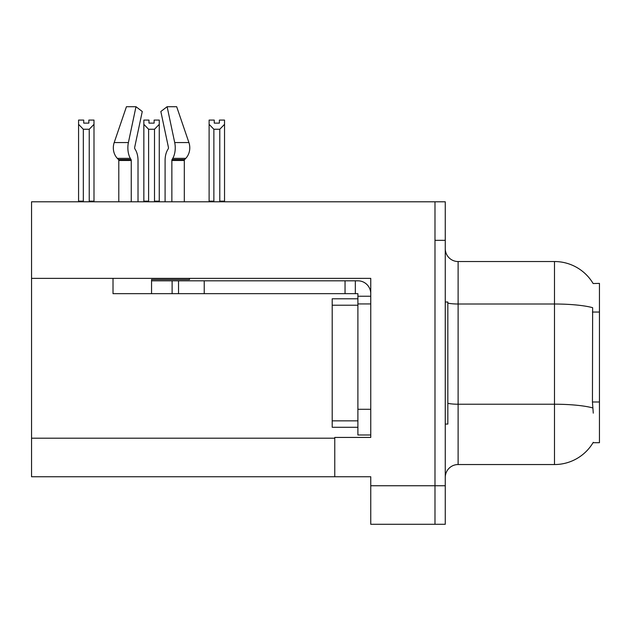 <?xml version="1.0" encoding="UTF-8"?>
<svg xmlns="http://www.w3.org/2000/svg" width="631" height="631" viewBox="0 0 631 631"><rect width="100%" height="100%" fill="white"/><g stroke="black" fill="none" stroke-linecap="round" stroke-linejoin="round"><path stroke-width="0.95" d="M31.55 278.366L370.752 278.366L370.752 437.433L334.769 437.433L334.769 476.744L31.55 476.744L31.55 201.794L434.988 201.794L434.988 524.29L370.752 524.29L370.752 485.744L434.988 485.744L434.988 524.29L445.265 524.29L445.265 485.744L434.988 485.744L434.988 240.34L445.265 240.34L445.265 485.744M334.769 476.744L370.752 476.744L370.752 485.744M593.14 283.54A44.967 44.967 0 0 0 554.483 261.534A44.967 44.967 0 0 1 593.14 283.54L599.45 283.382L599.45 442.702L593.045 442.702L593.274 442.315A44.967 44.967 0 0 1 554.483 464.542L458.114 464.542A12.849 12.849 0 0 0 445.265 477.391M593.274 413.147L592.446 401.986L592.635 307.683A44.967 7.809 180 0 0 554.483 304.008L554.483 261.534L458.114 261.534A12.849 12.849 0 0 1 445.265 248.685A12.849 12.849 0 0 0 458.114 261.534L458.114 464.542M434.988 201.794L445.265 201.794L445.265 240.34M219.391 123.124L214.256 123.124L219.391 123.124L219.391 120.079L224.533 120.079L224.533 124.346L219.777 129.252L213.87 129.252L213.87 201.147L213.239 201.794M220.408 201.794L219.777 201.147L219.777 129.252M219.777 201.147L224.533 201.147L224.533 201.794L224.533 124.346M213.87 129.252L209.113 124.346L209.113 120.079L214.256 120.079L214.256 123.124M213.87 201.147L209.113 201.147L209.113 201.794L209.113 124.346M155.139 201.794L154.508 201.147L154.508 129.252L148.6 129.252L148.6 201.147L147.969 201.794M148.987 123.124L154.122 123.124L148.987 123.124L148.987 120.079L143.844 120.079L143.844 201.794M154.122 123.124L154.122 120.079L159.264 120.079L159.264 201.147L154.508 201.147M159.264 124.346L154.508 129.252M148.6 129.252L143.844 124.346L143.844 201.147L148.6 201.147M159.264 201.147L159.264 201.794M88.853 123.124L83.718 123.124L88.853 123.124L88.853 120.079L93.995 120.079L93.995 124.346L89.239 129.252L83.331 129.252L83.331 201.147L78.575 201.147L78.575 201.794M83.331 129.252L78.575 124.346L78.575 120.079L83.718 120.079L83.718 123.124M83.331 201.147L82.7 201.794M78.575 124.346L78.575 201.147L78.575 124.346M93.995 124.346L93.995 201.147L89.239 201.147L89.239 129.252M89.87 201.794L89.239 201.147M93.995 201.147L93.995 201.794M445.265 302.012L447.836 302.012L447.836 424.071L445.265 424.071M357.895 427.282L332.206 427.282L332.206 298.794L357.895 298.794L357.903 303.937L357.895 293.66L345.047 293.66L345.047 280.811L357.895 280.811A12.849 12.849 0 0 1 370.744 293.667M189.513 278.366L189.513 279.525L151.55 279.525L151.55 280.811L178.534 280.811L178.534 293.66L113.012 293.66L113.012 278.366M171.861 201.794L171.861 160.471A1.286 0.678 90 0 1 172.082 159.517L172.768 158.349A14.134 7.446 -90 0 0 174.708 142.559L167.12 106.71L176.672 106.71L188.914 142.559A14.134 12.013 90 0 1 185.782 158.349L184.678 159.517A1.286 1.088 -90 0 0 184.315 160.471L184.315 201.794M138.015 201.794L138.015 160.471A14.134 7.446 90 0 0 135.547 149.949L134.86 148.782A1.286 0.678 -90 0 1 134.679 147.346L142.267 111.506L135.988 106.71L128.401 142.559A14.134 7.446 90 0 0 130.341 158.349L131.027 159.517A1.286 0.678 -90 0 1 131.248 160.471L131.248 201.794M118.794 201.794L118.794 160.471A1.286 1.088 90 0 0 118.431 159.517L117.319 158.349A14.134 12.013 -90 0 1 114.195 142.559L126.437 106.71L135.988 106.71M168.248 148.782A1.286 0.678 90 0 0 168.422 147.346A1.286 0.678 90 0 1 168.248 148.782L167.562 149.949A14.134 7.446 -90 0 0 165.093 160.471L165.093 201.794M134.679 147.346A1.286 0.678 -90 0 0 134.86 148.782L135.547 149.949M167.12 106.71L160.842 111.506L168.422 147.346M178.534 280.811L345.047 280.811M178.534 293.66L345.047 293.66M357.895 434.988L370.752 434.988L357.895 434.988L357.895 303.937L370.752 303.937M355.324 293.66L355.324 280.811M370.752 296.231L357.895 296.231M31.55 438.206L334.769 438.206M599.45 312.045L592.446 312.045M599.45 401.986L592.446 401.986M554.483 464.542L554.483 304.008L458.114 304.008A12.849 2.232 0 0 1 447.836 303.117M592.769 407.934A44.967 7.809 180 0 0 554.483 404.226L458.114 404.226A12.849 2.232 -0 0 1 447.836 403.327M332.206 420.853L357.895 420.853M332.206 305.223L357.895 305.223M151.55 293.66L151.55 280.811M184.315 160.471L171.861 160.471M131.248 160.471L118.794 160.471M128.401 142.559L114.195 142.559M188.914 142.559L174.708 142.559M130.341 158.349L117.319 158.349M185.782 158.349L172.768 158.349M131.027 159.517L118.431 159.517M184.678 159.517L172.082 159.517M370.752 409.29L357.895 409.29M204.231 293.66L204.231 280.811M172.113 293.66L172.113 280.811"/></g></svg>

